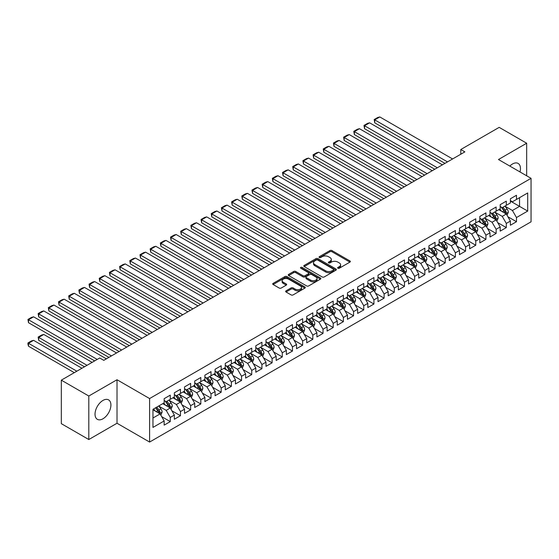 <?xml version="1.0" encoding="UTF-8"?>
<svg xmlns="http://www.w3.org/2000/svg" width="559" height="559" viewBox="0 0 559 559"><rect width="100%" height="100%" fill="white"/><g stroke="black" fill="none" stroke-linecap="round" stroke-linejoin="round"><path stroke-width="0.84" d="M337.909 268.236A0.992 0.573 0 0 0 339.313 268.236L349.934 262.101A1.411 0.818 0 0 0 350.346 261.528A1.411 0.818 0 0 0 349.934 260.948L331.941 250.565A1.411 0.818 0 0 0 329.943 250.565L319.322 256.693A0.992 0.573 0 0 0 319.028 257.098A0.992 0.573 0 0 0 319.322 257.503A0.992 0.573 0 0 0 320.719 257.503L322.096 256.707A4.521 2.613 0 0 1 328.489 256.707L329.992 257.573A4.521 2.613 0 0 1 331.312 259.418A4.521 2.613 0 0 1 329.992 261.27L328.615 262.059A0.992 0.573 0 0 0 328.329 262.464A0.992 0.573 0 0 0 328.615 262.87A0.992 0.573 0 0 0 330.013 262.87L331.389 262.073A4.521 2.613 0 0 1 337.79 262.073L339.285 262.94A4.521 2.613 0 0 1 340.613 264.784A4.521 2.613 0 0 1 339.285 266.636L337.909 267.426A0.992 0.573 0 0 0 337.622 267.831A0.992 0.573 0 0 0 337.909 268.236L337.909 267.426M102.968 418.782A11.236 6.484 120 0 0 110.305 408.881A11.236 6.484 120 0 0 108.586 399.881A11.236 6.484 120 0 0 102.968 400.433A11.236 6.484 120 0 0 95.631 410.334A11.236 6.484 120 0 0 97.35 419.334A11.236 6.484 120 0 0 102.968 418.782M519.989 171.941A11.236 6.484 120 0 0 518.13 163.431A11.236 6.484 120 0 0 512.519 163.983A11.236 6.484 120 0 0 509.829 166.079M286.061 290.841A1.411 0.818 0 0 0 285.649 291.421A1.411 0.818 0 0 0 286.061 291.994L291.106 294.907A1.411 0.818 0 0 0 293.112 294.907L304.9 288.102A1.411 0.818 0 0 0 305.319 287.522A1.411 0.818 0 0 0 304.9 286.949L286.914 276.558A1.411 0.818 0 0 0 284.915 276.558L273.12 283.371A1.411 0.818 0 0 0 272.701 283.944A1.411 0.818 0 0 0 273.12 284.524L279.214 288.046A1.411 0.818 0 0 0 281.212 288.046L286.264 285.125A1.411 0.818 0 0 0 286.676 284.552A1.411 0.818 0 0 0 286.264 283.972L283.238 282.232A3.78 2.18 0 0 1 282.134 280.688A3.78 2.18 0 0 1 284.468 278.668A3.78 2.18 0 0 1 288.584 279.144L300.428 285.977A3.78 2.18 0 0 1 301.539 287.522A3.78 2.18 0 0 1 299.205 289.541A3.78 2.18 0 0 1 295.082 289.066L293.112 287.927A1.411 0.818 0 0 0 291.106 287.927L286.061 290.841L286.061 291.994L291.106 289.101L291.106 287.927M88.811 396.024L88.811 439.535L117.02 423.247L117.02 379.743L88.811 396.024L61.322 380.155L99.705 357.991L103.778 360.338L464.864 151.873L460.791 149.519L460.791 154.228M117.02 379.743L149.602 398.553L531.05 178.328L531.05 221.832L149.602 442.057L149.602 398.553M526.669 175.799L526.669 143.23L498.467 159.518L531.05 178.328M526.669 143.23L499.18 127.361L460.791 149.519M322.194 276.964A1.411 0.818 0 0 0 324.192 276.964L335.987 270.151A1.411 0.818 0 0 0 336.399 269.578A1.411 0.818 0 0 0 335.987 268.998L317.994 258.614A1.411 0.818 0 0 0 315.996 258.614L304.201 265.42A1.411 0.818 0 0 0 303.789 266A1.411 0.818 0 0 0 304.201 266.573L322.194 276.964M301.147 268.446A0.992 0.573 0 0 1 302.153 268.586L302.153 267.412L320.447 277.97A1.411 0.818 0 0 1 320.859 278.55A1.411 0.818 0 0 1 320.447 279.13L308.652 285.935A1.411 0.818 0 0 1 306.653 285.935L288.661 275.552L288.661 274.392A1.411 0.818 0 0 0 288.248 274.972A1.411 0.818 0 0 0 288.661 275.552M288.661 274.392L293.706 271.478A1.411 0.818 0 0 1 295.704 271.478L303.006 275.692A1.411 0.818 0 0 0 305.004 275.692L308.351 273.763A1.411 0.818 0 0 0 308.764 273.183A1.411 0.818 0 0 0 308.351 272.603L300.756 268.222A0.992 0.573 0 0 1 300.462 267.817A0.992 0.573 0 0 1 301.077 267.286A0.992 0.573 0 0 1 302.153 267.412M510.381 201.079L519.542 206.369L519.542 197.669L527.689 192.967L516.488 199.437L516.488 195.259L510.381 198.787L510.381 202.959L506.307 205.314L506.307 201.142L500.193 204.664L500.193 208.842L496.126 211.19L496.126 207.019L490.012 210.547L490.012 214.719L485.939 217.074L485.939 212.895L479.832 216.424L479.832 220.595L475.758 222.95L475.758 218.779L469.651 222.3L469.651 226.479L465.577 228.827L465.577 224.655L459.463 228.184L459.463 232.355L455.389 234.71L455.389 230.532L449.282 234.06L449.282 238.239L445.209 240.587L445.209 236.415L439.101 239.937L439.101 244.115L435.028 246.463L435.028 242.292L428.914 245.82L428.914 249.992L424.847 252.347L424.847 248.168L418.733 251.697L418.733 255.875L414.659 258.223L414.659 254.052L408.552 257.58L408.552 261.752L404.478 264.1L404.478 259.928L398.371 263.457L398.371 267.628L394.298 269.983L394.298 265.804L388.184 269.333L388.184 273.512L384.11 275.86L384.11 271.688L378.003 275.217L378.003 279.388L373.929 281.743L373.929 277.564L367.822 281.093L367.822 285.265L363.748 287.619L363.748 283.448L357.634 286.97L357.634 291.148L353.567 293.496L353.567 289.324L347.453 292.853L347.453 297.025L343.38 299.379L343.38 295.201L337.273 298.73L337.273 302.901L333.199 305.256L333.199 301.084L327.092 304.606L327.092 308.785L323.018 311.132L323.018 306.961L316.904 310.49L316.904 314.661L312.83 317.016L312.83 312.837L306.723 316.366L306.723 320.538L302.65 322.892L302.65 318.721L296.543 322.243L296.543 326.421L292.469 328.769L292.469 324.597L286.355 328.126L286.355 332.298L282.288 334.652L282.288 330.474L276.174 334.002L276.174 338.181L272.1 340.529L272.1 336.357L265.993 339.886L265.993 344.058L261.919 346.405L261.919 342.234L255.812 345.762L255.812 349.934L251.739 352.289L251.739 348.11L245.625 351.639L245.625 355.817L241.551 358.165L241.551 353.994L235.444 357.522L235.444 361.694L231.37 364.042L231.37 359.87L225.263 363.399L225.263 367.57L221.189 369.925L221.189 365.747L215.075 369.275L215.075 373.454L211.009 375.802L211.009 371.63L204.894 375.159L204.894 379.33L200.821 381.685L200.821 377.507L194.714 381.035L194.714 385.207L190.64 387.562L190.64 383.39L184.533 386.912L184.533 391.09L180.459 393.438L180.459 389.267L174.345 392.795L174.345 396.967L170.271 399.322L170.271 395.143L164.164 398.672L164.164 402.843L152.963 409.314L152.963 427.418L164.164 420.955L160.091 413.898L152.963 409.782M527.689 192.967L527.689 211.071L516.488 217.542L512.414 210.484L505.036 206.222M507.886 216.745L516.488 221.713L516.488 217.542M516.488 221.713L510.381 225.242L510.381 221.071L506.307 223.418L502.234 216.368L494.848 212.106M497.699 222.629L506.307 227.597L506.307 223.418M506.307 227.597L500.193 231.126L500.193 226.947L496.126 229.302L492.053 222.244L484.667 217.982M487.518 228.505L496.126 233.473L496.126 229.302M496.126 233.473L490.012 237.002L490.012 232.823L485.939 235.178L481.865 228.121L474.486 223.859M477.337 234.382L485.939 239.35L485.939 235.178M485.939 239.35L479.832 242.879L479.832 238.707L475.758 241.055L471.684 234.004L464.298 229.742M467.156 240.265L475.758 245.233L475.758 241.055M475.758 245.233L469.651 248.762L469.651 244.583L465.577 246.938L461.503 239.881L454.118 235.618M456.969 246.142L465.577 251.11L465.577 246.938M465.577 251.11L459.463 254.638L459.463 250.467L455.389 252.815L451.316 245.757L443.937 241.495M446.788 252.025L455.389 256.986L455.389 252.815M455.389 256.986L449.282 260.515L449.282 256.343L445.209 258.691L441.135 251.641L433.756 247.378M436.607 257.902L445.209 262.87L445.209 258.691M445.209 262.87L439.101 266.398L439.101 262.22L435.028 264.575L430.954 257.517L423.568 253.255M426.419 263.778L435.028 268.746L435.028 264.575M435.028 268.746L428.914 272.275L428.914 268.103L424.847 270.451L420.773 263.401L413.387 259.138M416.238 269.662L424.847 274.63L424.847 270.451M424.847 274.63L418.733 278.151L418.733 273.98L414.659 276.335L410.586 269.277L403.207 265.015M406.058 275.538L414.659 280.506L414.659 276.335M414.659 280.506L408.552 284.035L408.552 279.856L404.478 282.211L400.405 275.154L393.026 270.891M395.877 281.415L404.478 286.383L404.478 282.211M404.478 286.383L398.371 289.911L398.371 285.74L394.298 288.088L390.224 281.037L382.838 276.775M385.689 287.298L394.298 292.266L394.298 288.088M394.298 292.266L388.184 295.788L388.184 291.616L384.11 293.971L380.036 286.914L372.657 282.651M375.508 293.175L384.11 298.143L384.11 293.971M384.11 298.143L378.003 301.671L378.003 297.493L373.929 299.848L369.855 292.79L362.477 288.528M365.327 299.051L373.929 304.019L373.929 299.848M373.929 304.019L367.822 307.548L367.822 303.376L363.748 305.724L359.675 298.674L352.289 294.411M355.14 304.934L363.748 309.903L363.748 305.724M363.748 309.903L357.634 313.424L357.634 309.253L353.567 311.608L349.494 304.55L342.108 300.288M344.959 310.811L353.567 315.779L353.567 311.608M353.567 315.779L347.453 319.308L347.453 315.129L343.38 317.484L339.306 310.427L331.927 306.164M334.778 316.687L343.38 321.656L343.38 317.484M343.38 321.656L337.273 325.184L337.273 321.013L333.199 323.361L329.125 316.31L321.746 312.048M324.597 322.571L333.199 327.539L333.199 323.361M333.199 327.539L327.092 331.068L327.092 326.889L323.018 329.244L318.944 322.187L311.559 317.924M314.41 328.447L323.018 333.416L323.018 329.244M323.018 333.416L316.904 336.944L316.904 332.773L312.83 335.12L308.764 328.063L301.378 323.801M304.229 334.331L312.83 339.292L312.83 335.12M312.83 339.292L306.723 342.821L306.723 338.649L302.65 340.997L298.576 333.947L291.197 329.684M294.048 340.207L302.65 345.176L302.65 340.997M302.65 345.176L296.543 348.704L296.543 344.526L292.469 346.88L288.395 339.823L281.009 335.561M283.86 346.084L292.469 351.052L292.469 346.88M292.469 351.052L286.355 354.581L286.355 350.409L282.288 352.757L278.214 345.7L270.829 341.444M273.679 351.967L282.288 356.935L282.288 352.757M282.288 356.935L276.174 360.457L276.174 356.286L272.1 358.633L268.027 351.583L260.648 347.321M263.499 357.844L272.1 362.812L272.1 358.633M272.1 362.812L265.993 366.341L265.993 362.162L261.919 364.517L257.846 357.46L250.467 353.197M253.318 363.72L261.919 368.688L261.919 364.517M261.919 368.688L255.812 372.217L255.812 368.046L251.739 370.393L247.665 363.343L240.279 359.081M243.13 369.604L251.739 374.572L251.739 370.393M251.739 374.572L245.625 378.094L245.625 373.922L241.551 376.277L237.484 369.219L230.098 364.957M232.949 375.48L241.551 380.448L241.551 376.277M241.551 380.448L235.444 383.977L235.444 379.799L231.37 382.153L227.296 375.096L219.918 370.834M222.768 381.357L231.37 386.325L231.37 382.153M231.37 386.325L225.263 389.854L225.263 385.682L221.189 388.03L217.116 380.979L209.73 376.717M212.581 387.24L221.189 392.208L221.189 388.03M221.189 392.208L215.075 395.73L215.075 391.559L211.009 393.913L206.935 386.856L199.549 382.594M202.4 393.117L211.009 398.085L211.009 393.913M211.009 398.085L204.894 401.614L204.894 397.435L200.821 399.79L196.747 392.732L189.368 388.47M192.219 398.993L200.821 403.961L200.821 399.79M200.821 403.961L194.714 407.49L194.714 403.319L190.64 405.666L186.566 398.616L179.187 394.354M182.038 404.877L190.64 409.845L190.64 405.666M190.64 409.845L184.533 413.374L184.533 409.195L180.459 411.55L176.385 404.492L169 400.23M171.851 410.753L180.459 415.721L180.459 411.55M180.459 415.721L174.345 419.25L174.345 415.071L170.271 417.426L166.205 410.369L158.819 406.107M161.67 416.63L170.271 421.598L170.271 417.426M170.271 421.598L164.164 425.126L164.164 420.955M164.164 400.496L166.205 401.669L170.271 399.322M152.963 418.013L160.091 413.898M174.345 394.619L176.385 395.793L180.459 393.438M166.205 410.369L170.271 408.021L162.739 403.668M174.345 415.071L170.271 408.021M184.533 388.736L186.566 389.909L190.64 387.562M176.385 404.492L180.459 402.145L172.92 397.791M184.533 409.195L180.459 402.145M194.714 382.859L196.747 384.033L200.821 381.685M186.566 398.616L190.64 396.261L183.107 391.915M194.714 403.319L190.64 396.261M204.894 376.976L206.935 378.157L211.009 375.802M196.747 392.732L200.821 390.385L193.288 386.031M204.894 397.435L200.821 390.385M215.075 371.099L217.116 372.273L221.189 369.925M206.935 386.856L211.009 384.501L203.469 380.155M215.075 391.559L211.009 384.501M225.263 365.223L227.296 366.397L231.37 364.042M217.116 380.979L221.189 378.625L213.65 374.271M225.263 385.682L221.189 378.625M235.444 359.339L237.484 360.52L241.551 358.165M227.296 375.096L231.37 372.748L223.838 368.395M235.444 379.799L231.37 372.748M245.625 353.463L247.665 354.637L251.739 352.289M237.484 369.219L241.551 366.865L234.018 362.518M245.625 373.922L241.551 366.865M255.812 347.586L257.846 348.76L261.919 346.405M247.665 363.343L251.739 360.988L244.199 356.635M255.812 368.046L251.739 360.988M265.993 341.703L268.027 342.884L272.1 340.529M257.846 357.46L261.919 355.112L254.387 350.759M265.993 362.162L261.919 355.112M276.174 335.826L278.214 337L282.288 334.652M268.027 351.583L272.1 349.228L264.568 344.882M276.174 356.286L272.1 349.228M286.355 329.95L288.395 331.124L292.469 328.769M278.214 345.7L282.288 343.352L274.748 338.999M286.355 350.409L282.288 343.352M296.543 324.066L298.576 325.247L302.65 322.892M288.395 339.823L292.469 337.475L284.929 333.122M296.543 344.526L292.469 337.475M306.723 318.19L308.764 319.364L312.83 317.016M298.576 333.947L302.65 331.592L295.117 327.246M306.723 338.649L302.65 331.592M316.904 312.313L318.944 313.487L323.018 311.132M308.764 328.063L312.83 325.715L305.298 321.362M316.904 332.773L312.83 325.715M327.092 306.43L329.125 307.604L333.199 305.256M318.944 322.187L323.018 319.839L315.479 315.486M327.092 326.889L323.018 319.839M337.273 300.553L339.306 301.727L343.38 299.379M329.125 316.31L333.199 313.955L325.666 309.609M337.273 321.013L333.199 313.955M347.453 294.677L349.494 295.851L353.567 293.496M339.306 310.427L343.38 308.079L335.847 303.726M347.453 315.129L343.38 308.079M357.634 288.793L359.675 289.967L363.748 287.619M349.494 304.55L353.567 302.195L346.028 297.849M357.634 309.253L353.567 302.195M367.822 282.917L369.855 284.091L373.929 281.743M359.675 298.674L363.748 296.319L356.209 291.973M367.822 303.376L363.748 296.319M378.003 277.033L380.036 278.214L384.11 275.86M369.855 292.79L373.929 290.442L366.397 286.089M378.003 297.493L373.929 290.442M388.184 271.157L390.224 272.331L394.298 269.983M380.036 286.914L384.11 284.559L376.577 280.213M388.184 291.616L384.11 284.559M398.371 265.28L400.405 266.454L404.478 264.1M390.224 281.037L394.298 278.682L386.758 274.329M398.371 285.74L394.298 278.682M408.552 259.397L410.586 260.578L414.659 258.223M400.405 275.154L404.478 272.806L396.946 268.453M408.552 279.856L404.478 272.806M418.733 253.52L420.773 254.694L424.847 252.347M410.586 269.277L414.659 266.923L407.127 262.576M418.733 273.98L414.659 266.923M428.914 247.644L430.954 248.818L435.028 246.463M420.773 263.401L424.847 261.046L417.307 256.693M428.914 268.103L424.847 261.046M439.101 241.761L441.135 242.941L445.209 240.587M430.954 257.517L435.028 255.17L427.488 250.816M439.101 262.22L435.028 255.17M449.282 235.884L451.316 237.058L455.389 234.71M441.135 251.641L445.209 249.286L437.676 244.94M449.282 256.343L445.209 249.286M459.463 230.008L461.503 231.181L465.577 228.827M451.316 245.757L455.389 243.41L447.857 239.056M459.463 250.467L455.389 243.41M469.651 224.124L471.684 225.305L475.758 222.95M461.503 239.881L465.577 237.533L458.038 233.18M469.651 244.583L465.577 237.533M479.832 218.248L481.865 219.421L485.939 217.074M471.684 234.004L475.758 231.65L468.225 227.303M479.832 238.707L475.758 231.65M490.012 212.371L492.053 213.545L496.126 211.19M481.865 228.121L485.939 225.773L478.406 221.42M490.012 232.823L485.939 225.773M500.193 206.488L502.234 207.662L506.307 205.314M492.053 222.244L496.126 219.897L488.587 215.543M500.193 226.947L496.126 219.897M510.381 200.611L512.414 201.785L516.488 199.437M502.234 216.368L506.307 214.013L498.768 209.667M510.381 221.071L506.307 214.013M61.322 380.155L61.322 423.659L88.811 439.535M117.02 423.247L149.602 442.057M512.414 210.484L519.542 206.369L527.689 211.071M338.307 268.376L339.285 267.81A4.521 2.613 0 0 0 340.613 265.965L340.613 264.784M331.312 259.418L331.312 260.599A4.521 2.613 0 0 1 329.992 262.444L329.013 263.01M349.913 262.115L331.941 251.739A1.411 0.818 0 0 0 329.943 251.739L319.713 257.643M335.966 270.165L317.994 259.788A1.411 0.818 0 0 0 315.996 259.788L304.222 266.587M333.485 269.983A0.992 0.573 0 0 0 333.779 269.578A0.992 0.573 0 0 0 333.485 269.172L317.694 260.054A0.992 0.573 0 0 0 316.296 260.054L314.85 260.892A4.521 2.613 0 0 0 313.522 262.737A4.521 2.613 0 0 0 314.85 264.582L325.645 270.815A4.521 2.613 0 0 0 332.039 270.815L333.485 269.983L333.485 271.157A0.992 0.573 0 0 0 333.779 270.752L333.779 269.578M313.522 262.737L313.522 263.911A4.521 2.613 0 0 0 314.85 265.763L314.85 264.582M333.485 271.157L332.039 271.995A4.521 2.613 0 0 1 325.645 271.995L314.85 265.763M288.682 275.559L293.706 272.659L293.706 271.478M308.764 273.183L308.764 274.357A1.411 0.818 0 0 1 308.351 274.937L305.004 276.873A1.411 0.818 0 0 1 303.006 276.873L295.704 272.659A1.411 0.818 0 0 0 293.706 272.659M302.153 268.586L320.426 279.137M310.573 280.066A3.78 2.18 0 0 0 314.696 280.541A3.78 2.18 0 0 0 317.03 278.522A3.78 2.18 0 0 0 315.926 276.978L311.747 274.567A1.411 0.818 0 0 0 309.749 274.567L306.402 276.502A1.411 0.818 0 0 0 305.99 277.075A1.411 0.818 0 0 0 306.402 277.655L310.573 280.066L310.573 281.24A3.78 2.18 0 0 0 314.696 281.715A3.78 2.18 0 0 0 317.03 279.696L317.03 278.522M305.99 277.075L305.99 278.256A1.411 0.818 0 0 0 306.402 278.829L306.402 277.655M310.573 281.24L306.402 278.829M301.539 287.522L301.539 288.696A3.78 2.18 0 0 1 299.205 290.715A3.78 2.18 0 0 1 295.082 290.24L293.112 289.101A1.411 0.818 0 0 0 291.106 289.101M282.134 280.688L282.134 281.862A3.78 2.18 0 0 0 283.238 283.406L283.238 282.232M286.243 285.139L283.238 283.406M304.9 286.949L304.9 288.102L286.914 277.732A1.411 0.818 0 0 0 284.915 277.732L273.134 284.531M507.062 215.32L508.32 212.238A3.815 2.201 -120 0 0 507.104 208.989L504.938 206.103M501.493 211.239L499.851 209.038M374.726 146.332L424.588 175.128L354.357 134.579L353.798 131.316L357.362 129.255L359.451 128.696L354.357 131.638L354.357 134.579M505.588 213.601L506.258 212.399A3.815 2.201 -120 0 0 505.168 210.107L503.009 207.221M501.772 207.396L504.442 210.967A1.943 1.125 60 0 1 504.798 211.554L506.258 212.399M501.102 207.012L503.945 210.813A3.815 2.201 60 0 1 505.043 213.105L505.119 213.328M447.5 161.893L374.726 119.878L374.726 122.819L444.957 163.368M452.594 158.959L379.813 116.943L374.726 119.878L374.167 119.556L377.73 117.502L379.813 116.943M374.726 122.819L374.167 119.556M496.874 221.196L498.139 218.115A3.815 2.201 -120 0 0 496.923 214.866L494.757 211.98M491.312 217.116L489.663 214.922M364.545 152.216L414.408 181.004L344.176 140.456L343.617 137.193L347.181 135.138L349.27 134.579L344.176 137.514L344.176 140.456M495.407 219.477L496.078 218.283A3.815 2.201 -120 0 0 494.988 215.984L492.821 213.098M491.592 213.279L494.261 216.843A1.943 1.125 60 0 1 494.61 217.437L496.078 218.283M490.914 212.888L493.765 216.689A3.815 2.201 60 0 1 494.855 218.988L494.932 219.205M486.693 227.08L487.958 223.998A3.815 2.201 -120 0 0 486.735 220.749L484.576 217.856M481.131 222.992L479.482 220.798M354.357 158.092L404.22 186.881L333.996 146.332L333.437 143.069L337 141.015L339.082 140.456L333.996 143.397L333.996 146.332M485.219 225.354L485.897 224.159A3.815 2.201 -120 0 0 484.807 221.867L482.641 218.974M481.404 219.156L484.08 222.72A1.943 1.125 60 0 1 484.429 223.314L485.897 224.159M480.733 218.772L483.584 222.573A3.815 2.201 60 0 1 484.674 224.865L484.751 225.088M437.32 167.777L364.545 125.761L364.545 128.696L434.769 169.244M442.407 164.835L369.632 122.819L364.545 125.761L363.979 125.433L367.543 123.378L369.632 122.819M364.545 128.696L363.979 125.433M427.132 173.653L353.798 131.316M432.226 170.719L359.451 128.696M476.513 232.956L477.77 229.875A3.815 2.201 -120 0 0 476.554 226.626L474.395 223.74M470.944 228.876L469.301 226.674M344.176 163.976L394.039 192.764L323.808 152.216L323.249 148.953L326.812 146.891L328.902 146.332L323.808 149.274L323.808 152.216M475.038 231.237L475.716 230.035A3.815 2.201 -120 0 0 474.619 227.744L472.46 224.858M471.223 225.032L473.892 228.603A1.943 1.125 60 0 1 474.249 229.19L475.716 230.035M470.552 224.648L473.396 228.449A3.815 2.201 60 0 1 474.493 230.741L474.57 230.965M466.332 238.833L467.59 235.751A3.815 2.201 -120 0 0 466.374 232.502L464.208 229.616M460.763 234.752L459.121 232.558M333.996 169.852L383.858 198.641L313.627 158.092L313.068 154.829L316.632 152.775L318.721 152.216L313.627 155.15L313.627 158.092M464.857 237.114L465.528 235.919A3.815 2.201 -120 0 0 464.438 233.62L462.272 230.734M461.042 230.916L463.711 234.48A1.943 1.125 60 0 1 464.068 235.073L465.528 235.919M460.371 230.525L463.215 234.326A3.815 2.201 60 0 1 464.305 236.625L464.382 236.841M416.951 179.537L343.617 137.193M422.045 176.595L349.27 134.579M406.77 185.413L333.437 143.069M411.857 182.472L339.082 140.456M456.144 244.716L457.409 241.635A3.815 2.201 -120 0 0 456.193 238.386L454.027 235.493M450.582 240.629L448.933 238.434M323.808 175.729L373.678 204.517L303.446 163.976L302.887 160.713L306.451 158.651L308.533 158.092L303.446 161.034L303.446 163.976M454.67 242.997L455.347 241.795A3.815 2.201 -120 0 0 454.257 239.504L452.091 236.611M450.854 236.792L453.531 240.363A1.943 1.125 60 0 1 453.88 240.95L455.347 241.795M450.184 236.408L453.035 240.209A3.815 2.201 60 0 1 454.125 242.501L454.201 242.725M396.59 191.29L323.249 148.953M401.676 188.355L328.902 146.332M445.963 250.593L447.228 247.511A3.815 2.201 -120 0 0 446.005 244.262L443.846 241.376M440.394 246.512L438.752 244.318M313.627 181.612L363.49 210.401L293.265 169.852L292.699 166.589L296.263 164.528L298.352 163.969L293.265 166.91L293.265 169.852M444.489 248.874L445.167 247.672A3.815 2.201 -120 0 0 444.07 245.38L441.91 242.494M440.674 242.669L443.343 246.239A1.943 1.125 60 0 1 443.699 246.826L445.167 247.672M440.003 242.285L442.854 246.086A3.815 2.201 60 0 1 443.944 248.378L444.021 248.601M386.402 197.173L313.068 154.829M391.496 194.232L318.721 152.216M435.782 256.469L437.04 253.395A3.815 2.201 -120 0 0 435.824 250.139L433.658 247.253M430.213 252.388L428.571 250.194M303.446 187.489L353.309 216.277L283.078 175.729L282.519 172.465L286.082 170.411L288.171 169.852L283.078 172.794L283.078 175.729M434.308 254.75L434.979 253.555A3.815 2.201 -120 0 0 433.889 251.257L431.73 248.371M430.493 248.552L433.162 252.116A1.943 1.125 60 0 1 433.518 252.71L434.979 253.555M429.822 248.161L432.666 251.962A3.815 2.201 60 0 1 433.763 254.261L433.84 254.478M425.595 262.353L426.859 259.271A3.815 2.201 -120 0 0 425.644 256.022L423.477 253.136M420.033 258.265L418.391 256.071M293.265 193.365L343.128 222.154L272.897 181.612L272.338 178.349L275.901 176.288L277.991 175.729L272.897 178.67L272.897 181.612M424.127 260.634L424.798 259.432A3.815 2.201 -120 0 0 423.708 257.14L421.542 254.247M420.312 254.429L422.981 257.999A1.943 1.125 60 0 1 423.331 258.586L424.798 259.432M419.641 254.045L422.485 257.846A3.815 2.201 60 0 1 423.575 260.138L423.652 260.361M415.414 268.229L416.679 265.148A3.815 2.201 -120 0 0 415.456 261.898L413.297 259.013M409.852 264.148L408.203 261.954M283.078 199.249L332.94 228.037L262.716 187.489L262.157 184.225L265.721 182.164L267.803 181.612L262.716 184.547L262.716 187.489M413.939 266.51L414.617 265.315A3.815 2.201 -120 0 0 413.527 263.016L411.361 260.131M410.124 260.312L412.801 263.876A1.943 1.125 60 0 1 413.15 264.463L414.617 265.315M409.454 259.921L412.304 263.722A3.815 2.201 60 0 1 413.394 266.014L413.471 266.238M405.233 274.106L406.491 271.031A3.815 2.201 -120 0 0 405.275 267.782L403.116 264.889M399.664 270.025L398.022 267.831M272.897 205.125L322.76 233.914L252.528 193.365L251.969 190.102L255.533 188.048L257.622 187.489L252.528 190.43L252.528 193.365M403.759 272.387L404.436 271.192A3.815 2.201 -120 0 0 403.339 268.893L401.18 266.007M399.944 266.189L402.613 269.752A1.943 1.125 60 0 1 402.969 270.346L404.436 271.192M399.273 265.798L402.117 269.599A3.815 2.201 60 0 1 403.214 271.898L403.291 272.114M395.052 279.989L396.31 276.908A3.815 2.201 -120 0 0 395.094 273.658L392.928 270.773M389.483 275.901L387.841 273.707M262.716 211.002L312.579 239.79L242.347 199.249L241.788 195.985L245.352 193.924L247.441 193.365L242.347 196.307L242.347 199.249M393.578 278.27L394.249 277.068A3.815 2.201 -120 0 0 393.159 274.776L390.993 271.884M389.763 272.065L392.432 275.636A1.943 1.125 60 0 1 392.788 276.223L394.249 277.068M389.092 271.681L391.936 275.482A3.815 2.201 60 0 1 393.026 277.774L393.103 277.998M384.865 285.866L386.129 282.784A3.815 2.201 -120 0 0 384.913 279.535L382.747 276.649M379.302 281.785L377.653 279.591M252.528 216.885L302.398 245.674L232.167 205.125L231.608 201.862L235.171 199.808L237.254 199.249L232.167 202.183L232.167 205.125M383.39 284.147L384.068 282.952A3.815 2.201 -120 0 0 382.978 280.653L380.812 277.767M379.575 277.949L382.251 281.512A1.943 1.125 60 0 1 382.601 282.106L384.068 282.952M378.904 277.557L381.755 281.359A3.815 2.201 60 0 1 382.845 283.658L382.922 283.874M374.684 291.749L375.948 288.668A3.815 2.201 -120 0 0 374.726 285.418L372.567 282.526M369.115 287.661L367.473 285.467M242.347 222.762L292.21 251.55L221.986 211.002L221.42 207.738L224.984 205.684L227.073 205.125L221.986 208.067L221.986 211.002M373.209 290.023L373.887 288.828A3.815 2.201 -120 0 0 372.79 286.529L370.631 283.644M369.394 283.825L372.07 287.389A1.943 1.125 60 0 1 372.42 287.983L373.887 288.828M368.723 283.434L371.574 287.235A3.815 2.201 60 0 1 372.664 289.534L372.741 289.758M364.503 297.626L365.761 294.544A3.815 2.201 -120 0 0 364.545 291.295L362.379 288.409M358.934 293.545L357.292 291.344M232.167 228.638L282.029 257.433L211.798 216.885L211.239 213.622L214.803 211.561L216.892 211.002L211.798 213.943L211.798 216.885M363.029 295.907L363.699 294.705A3.815 2.201 -120 0 0 362.609 292.413L360.45 289.527M359.213 289.702L361.883 293.272A1.943 1.125 60 0 1 362.239 293.859L363.699 294.705M358.543 289.317L361.387 293.119A3.815 2.201 60 0 1 362.484 295.411L362.56 295.634M354.315 303.502L355.58 300.421A3.815 2.201 -120 0 0 354.364 297.171L352.198 294.286M348.753 299.421L347.111 297.227M221.986 234.521L271.849 263.31L201.617 222.762L201.058 219.498L204.622 217.444L206.711 216.885L201.617 219.82L201.617 222.762M352.848 301.783L353.519 300.588A3.815 2.201 -120 0 0 352.429 298.289L350.262 295.404M349.033 295.585L351.702 299.149A1.943 1.125 60 0 1 352.051 299.743L353.519 300.588M348.362 295.194L351.206 298.995A3.815 2.201 60 0 1 352.296 301.294L352.373 301.511M344.134 309.386L345.399 306.304A3.815 2.201 -120 0 0 344.176 303.055L342.017 300.162M338.572 305.298L336.923 303.104M211.798 240.398L261.668 269.186L191.437 228.638L190.878 225.375L194.441 223.321L196.523 222.762L191.437 225.703L191.437 228.638M342.66 307.66L343.338 306.465A3.815 2.201 -120 0 0 342.248 304.173L340.082 301.28M338.845 301.462L341.521 305.025A1.943 1.125 60 0 1 341.87 305.619L343.338 306.465M338.174 301.077L341.025 304.872A3.815 2.201 60 0 1 342.115 307.171L342.192 307.394M333.954 315.262L335.211 312.181A3.815 2.201 -120 0 0 333.996 308.931L331.836 306.046M328.385 311.181L326.742 308.98M201.617 246.274L251.48 275.07L181.249 234.521L180.69 231.258L184.253 229.197L186.343 228.638L181.249 231.58L181.249 234.521M332.479 313.543L333.157 312.341A3.815 2.201 -120 0 0 332.06 310.049L329.901 307.164M328.664 307.338L331.333 310.909A1.943 1.125 60 0 1 331.69 311.496L333.157 312.341M327.993 306.954L330.837 310.755A3.815 2.201 60 0 1 331.934 313.047L332.011 313.271M323.773 321.139L325.031 318.057A3.815 2.201 -120 0 0 323.815 314.808L321.649 311.922M318.204 317.058L316.562 314.864M191.437 252.158L241.299 280.946L171.068 240.398L170.509 237.135L174.073 235.08L176.162 234.521L171.068 237.456L171.068 240.398M322.298 319.42L322.969 318.225A3.815 2.201 -120 0 0 321.879 315.926L319.713 313.04M318.483 313.222L321.152 316.785A1.943 1.125 60 0 1 321.509 317.379L322.969 318.225M317.812 312.83L320.656 316.632A3.815 2.201 60 0 1 321.746 318.93L321.83 319.147M313.585 327.022L314.85 323.94A3.815 2.201 -120 0 0 313.634 320.691L311.468 317.798M308.023 322.934L306.374 320.74M181.249 258.034L231.119 286.823L160.887 246.274L160.328 243.018L163.892 240.957L165.974 240.398L160.887 243.34L160.887 246.274M312.111 325.296L312.788 324.101A3.815 2.201 -120 0 0 311.698 321.809L309.532 318.916M308.295 319.098L310.972 322.662A1.943 1.125 60 0 1 311.321 323.256L312.788 324.101M307.625 318.714L310.476 322.515A3.815 2.201 60 0 1 311.566 324.807L311.642 325.031M303.404 332.898L304.669 329.817A3.815 2.201 -120 0 0 303.446 326.568L301.287 323.682M297.835 328.818L296.193 326.617M171.068 263.918L220.931 292.706L150.706 252.158L150.14 248.895L153.704 246.833L155.793 246.274L150.706 249.216L150.706 252.158M301.93 331.18L302.608 329.978A3.815 2.201 -120 0 0 301.511 327.686L299.351 324.8M298.115 324.975L300.791 328.545A1.943 1.125 60 0 1 301.14 329.132L302.608 329.978M297.444 324.59L300.295 328.392A3.815 2.201 60 0 1 301.385 330.683L301.462 330.907M293.223 338.775L294.481 335.693A3.815 2.201 -120 0 0 293.265 332.444L291.099 329.558M287.654 334.694L286.012 332.5M160.887 269.794L210.75 298.583L140.519 258.034L139.96 254.771L143.523 252.717L145.613 252.158L140.519 255.093L140.519 258.034M291.749 337.056L292.42 335.861A3.815 2.201 -120 0 0 291.33 333.562L289.171 330.676M287.934 330.858L290.603 334.422A1.943 1.125 60 0 1 290.959 335.016L292.42 335.861M287.263 330.467L290.107 334.268A3.815 2.201 60 0 1 291.204 336.567L291.281 336.784M283.036 344.658L284.3 341.577A3.815 2.201 -120 0 0 283.085 338.328L280.918 335.442M277.474 340.571L275.832 338.377M150.706 275.671L200.569 304.459L130.338 263.918L129.779 260.655L133.342 258.593L135.432 258.034L130.338 260.976L130.338 263.918M281.568 342.94L282.239 341.738A3.815 2.201 -120 0 0 281.149 339.446L278.983 336.553M277.753 336.735L280.422 340.305A1.943 1.125 60 0 1 280.779 340.892L282.239 341.738M277.082 336.35L279.926 340.151A3.815 2.201 60 0 1 281.016 342.443L281.093 342.667M272.855 350.535L274.12 347.453A3.815 2.201 -120 0 0 272.897 344.204L270.738 341.318M267.293 346.454L265.644 344.26M140.519 281.554L190.388 310.343L120.157 269.794L119.598 266.531L123.162 264.47L125.244 263.918L120.157 266.853L120.157 269.794M271.381 348.816L272.058 347.614A3.815 2.201 -120 0 0 270.968 345.322L268.802 342.436M267.565 342.611L270.242 346.182A1.943 1.125 60 0 1 270.591 346.769L272.058 347.614M266.895 342.227L269.745 346.028A3.815 2.201 60 0 1 270.836 348.32L270.912 348.543M262.674 356.411L263.932 353.337A3.815 2.201 -120 0 0 262.716 350.081L260.557 347.195M257.105 352.331L255.463 350.137M130.338 287.431L180.201 316.219L109.969 275.671L109.41 272.408L112.974 270.353L115.063 269.794L109.969 272.736L109.969 275.671M261.2 354.692L261.878 353.498A3.815 2.201 -120 0 0 260.78 351.199L258.621 348.313M257.385 348.495L260.054 352.058A1.943 1.125 60 0 1 260.41 352.652L261.878 353.498M256.714 348.103L259.558 351.904A3.815 2.201 60 0 1 260.655 354.203L260.732 354.42M252.493 362.295L253.751 359.213A3.815 2.201 -120 0 0 252.535 355.964L250.369 353.078M246.924 358.207L245.282 356.013M120.157 293.307L170.02 322.096L99.788 281.554L99.229 278.291L102.793 276.23L104.882 275.671L99.788 278.613L99.788 281.554M251.019 360.576L251.69 359.374A3.815 2.201 -120 0 0 250.6 357.082L248.434 354.189M247.204 354.371L249.873 357.942A1.943 1.125 60 0 1 250.229 358.529L251.69 359.374M246.533 353.987L249.377 357.788A3.815 2.201 60 0 1 250.467 360.08L250.551 360.303M242.306 368.171L243.57 365.09A3.815 2.201 -120 0 0 242.354 361.841L240.188 358.955M236.743 364.091L235.094 361.897M109.969 299.191L159.839 327.979L89.608 287.431L89.049 284.168L92.612 282.113L94.695 281.554L89.608 284.489L89.608 287.431M240.838 366.452L241.509 365.258A3.815 2.201 -120 0 0 240.419 362.959L238.253 360.073M237.016 360.255L239.692 363.818A1.943 1.125 60 0 1 240.042 364.405L241.509 365.258M236.345 359.863L239.196 363.664A3.815 2.201 60 0 1 240.286 365.963L240.363 366.18M232.125 374.055L233.389 370.973A3.815 2.201 -120 0 0 232.167 367.724L230.008 364.831M226.556 369.967L224.914 367.773M99.788 305.067L149.651 333.856L79.427 293.307L78.861 290.044L82.425 287.99L84.514 287.431L79.427 290.373L79.427 293.307M230.65 372.329L231.328 371.134A3.815 2.201 -120 0 0 230.231 368.835L228.072 365.949M226.835 366.131L229.511 369.695A1.943 1.125 60 0 1 229.861 370.289L231.328 371.134M226.164 365.74L229.015 369.541A3.815 2.201 60 0 1 230.105 371.84L230.182 372.056M376.221 203.05L302.887 160.713M381.315 200.108L308.533 158.092M366.04 208.926L292.699 166.589M371.127 205.992L298.352 163.969M355.852 214.81L282.519 172.465M360.946 211.868L288.171 169.852M345.672 220.686L272.338 178.349M350.766 217.744L277.991 175.729M335.491 226.563L262.157 184.225M340.578 223.628L267.803 181.612M325.31 232.446L251.969 190.102M330.397 229.504L257.622 187.489M315.122 238.323L241.788 195.985M320.216 235.381L247.441 193.365M304.941 244.199L231.608 201.862M310.035 241.264L237.254 199.249M294.761 250.083L221.42 207.738M299.848 247.141L227.073 205.125M284.573 255.959L211.239 213.622M289.667 253.017L216.892 211.002M274.392 261.843L201.058 219.498M279.486 258.901L206.711 216.885M264.211 267.719L190.878 225.375M269.305 264.777L196.523 222.762M254.031 273.596L180.69 231.258M259.117 270.661L186.343 228.638M243.843 279.479L170.509 237.135M248.937 276.537L176.162 234.521M233.662 285.356L160.328 243.018M238.756 282.414L165.974 240.398M223.481 291.232L150.14 248.895M228.568 288.297L155.793 246.274M213.293 297.115L139.96 254.771M218.387 294.174L145.613 252.158M203.113 302.992L129.779 260.655M208.207 300.05L135.432 258.034M192.932 308.868L119.598 266.531M198.026 305.934L125.244 263.918M182.751 314.752L109.41 272.408M187.838 311.81L115.063 269.794M172.563 320.628L99.229 278.291M177.657 317.687L104.882 275.671M221.944 379.931L223.202 376.85A3.815 2.201 -120 0 0 221.986 373.601L219.82 370.715M216.375 375.844L214.733 373.65M89.608 310.944L139.47 339.739L69.239 299.191L68.68 295.928L72.244 293.866L74.333 293.307L69.239 296.249L69.239 299.191M220.47 378.212L221.147 377.011A3.815 2.201 -120 0 0 220.05 374.719L217.891 371.833M216.654 372.008L219.324 375.578A1.943 1.125 60 0 1 219.68 376.165L221.147 377.011M215.984 371.623L218.828 375.424A3.815 2.201 60 0 1 219.925 377.716L220.001 377.94M162.383 326.505L89.049 284.168M167.476 323.57L94.695 281.554M211.756 385.808L213.021 382.726A3.815 2.201 -120 0 0 211.805 379.477L209.639 376.591M206.194 381.727L204.552 379.533M79.427 316.827L129.29 345.616L59.058 305.067L58.499 301.804L62.063 299.75L64.152 299.191L59.058 302.126L59.058 305.067M210.289 384.089L210.96 382.894A3.815 2.201 -120 0 0 209.87 380.595L207.703 377.709M206.474 377.891L209.143 381.455A1.943 1.125 60 0 1 209.499 382.049L210.96 382.894M205.803 377.5L208.647 381.301A3.815 2.201 60 0 1 209.737 383.6L209.814 383.816M152.202 332.388L78.861 290.044M157.289 329.447L84.514 287.431M201.575 391.691L202.84 388.61A3.815 2.201 -120 0 0 201.617 385.361L199.458 382.468M196.013 387.604L194.364 385.41M69.239 322.704L119.109 351.492L48.878 310.944L48.319 307.681L51.882 305.626L53.964 305.067L48.878 308.009L48.878 310.944M200.101 389.965L200.779 388.771A3.815 2.201 -120 0 0 199.689 386.472L197.523 383.586M196.286 383.767L198.962 387.331A1.943 1.125 60 0 1 199.311 387.925L200.779 388.771M195.615 383.383L198.466 387.177A3.815 2.201 60 0 1 199.556 389.476L199.633 389.7M142.014 338.265L68.68 295.928M147.108 335.323L74.333 293.307M191.395 397.568L192.652 394.486A3.815 2.201 -120 0 0 191.437 391.237L189.277 388.351M185.826 393.487L184.184 391.286M59.058 328.58L108.921 357.376L38.69 316.827L38.131 313.564L41.694 311.503L43.784 310.944L38.69 313.885L38.69 316.827M189.92 395.849L190.598 394.647A3.815 2.201 -120 0 0 189.501 392.355L187.342 389.469M186.105 389.644L188.774 393.215A1.943 1.125 60 0 1 189.131 393.802L190.598 394.647M185.434 389.26L188.278 393.061A3.815 2.201 60 0 1 189.375 395.353L189.452 395.576M131.833 344.141L58.499 301.804M136.927 341.207L64.152 299.191M181.214 403.444L182.472 400.363A3.815 2.201 -120 0 0 181.256 397.114L179.09 394.228M175.645 399.364L174.003 397.169M48.878 334.464L94.667 360.897L28.509 322.704L27.95 319.441L31.514 317.386L33.603 316.827L28.509 319.762L28.509 322.704M179.739 401.725L180.41 400.53A3.815 2.201 -120 0 0 179.32 398.232L177.154 395.346M175.924 395.527L178.594 399.091A1.943 1.125 60 0 1 178.95 399.685L180.41 400.53M175.253 395.136L178.097 398.937A3.815 2.201 60 0 1 179.187 401.236L179.271 401.453M121.652 350.025L48.319 307.681M126.746 347.083L53.964 305.067M171.026 409.328L172.291 406.246A3.815 2.201 -120 0 0 171.075 402.997L168.909 400.104M87.029 365.306L38.69 337.405L43.784 334.464L92.123 362.372M165.464 405.24L163.815 403.046M38.69 340.34L38.131 337.077L38.69 337.405L38.69 340.34L84.486 366.781M169.559 407.602L170.229 406.407A3.815 2.201 -120 0 0 169.139 404.115L166.973 401.222M165.737 401.404L168.413 404.968A1.943 1.125 60 0 1 168.762 405.561L170.229 406.407M165.066 401.02L167.917 404.821A3.815 2.201 60 0 1 169.007 407.113L169.084 407.336M38.131 337.077L41.694 335.023L43.784 334.464M111.472 355.901L38.131 313.564M116.558 352.967L43.784 310.944M160.845 415.204L162.11 412.123A3.815 2.201 -120 0 0 160.887 408.874L158.728 405.988M76.849 371.19L28.509 343.282L33.603 340.34L81.935 368.248M155.276 411.124L153.634 408.922M28.509 346.224L27.95 344.134L27.95 342.96L28.509 343.282L28.509 346.224L74.298 372.657M159.371 413.485L160.049 412.283A3.815 2.201 -120 0 0 158.952 409.992L156.793 407.106M155.835 407.658L158.232 410.851A1.943 1.125 60 0 1 158.581 411.438L160.049 412.283M155.57 407.811L157.736 410.697A3.815 2.201 60 0 1 158.826 412.989L158.903 413.213M27.95 342.96L31.514 340.899L33.603 340.34M97.21 359.43L27.95 319.441M106.378 358.843L33.603 316.827M339.285 267.81L339.285 266.636M328.615 262.87L328.615 262.059M329.992 262.444L329.992 261.27M319.322 257.503L319.322 256.693M329.943 251.739L329.943 250.565M331.941 251.739L331.941 250.565M349.934 262.101L349.934 260.948M304.201 266.573L304.201 265.42M315.996 259.788L315.996 258.614M317.994 259.788L317.994 258.614M335.987 270.151L335.987 268.998M325.645 271.995L325.645 270.815M332.039 271.995L332.039 270.815M295.704 272.659L295.704 271.478M303.006 276.873L303.006 275.692M305.004 276.873L305.004 275.692M308.351 274.937L308.351 273.763M320.447 279.13L320.447 277.97M293.112 289.101L293.112 287.927M295.082 290.24L295.082 289.066M286.264 285.125L286.264 283.972M273.12 284.524L273.12 283.371M284.915 277.732L284.915 276.558M286.914 277.732L286.914 276.558M505.825 213.741L508.299 212.315M505.168 210.107L507.104 208.989M502.352 211.735L503.945 210.813M495.644 219.617L498.111 218.192M494.988 215.984L496.923 214.866M492.172 217.612L493.765 216.689M485.464 225.494L487.93 224.068M484.807 221.867L486.735 220.749M481.991 223.488L483.584 222.573M475.276 231.377L477.749 229.952M474.619 227.744L476.554 226.626M471.803 229.372L473.396 228.449M465.095 237.254L467.569 235.828M464.438 233.62L466.374 232.502M461.622 235.248L463.215 234.326M454.914 243.13L457.381 241.705M454.257 239.504L456.193 238.386M451.441 241.125L453.035 240.209M444.733 249.014L447.2 247.588M444.07 245.38L446.005 244.262M441.254 247.008L442.854 246.086M434.546 254.89L437.019 253.465M433.889 251.257L435.824 250.139M431.073 252.885L432.666 251.962M424.365 260.767L426.831 259.341M423.708 257.14L425.644 256.022M420.892 258.761L422.485 257.846M414.184 266.65L416.651 265.225M413.527 263.016L415.456 261.898M410.711 264.645L412.304 263.722M403.996 272.526L406.47 271.101M403.339 268.893L405.275 267.782M400.524 270.521L402.117 269.599M393.815 278.41L396.289 276.978M393.159 274.776L395.094 273.658M390.343 276.398L391.936 275.482M383.635 284.286L386.101 282.861M382.978 280.653L384.913 279.535M380.162 282.281L381.755 281.359M373.454 290.163L375.921 288.737M372.79 286.529L374.726 285.418M369.974 288.158L371.574 287.235M363.266 296.046L365.74 294.621M362.609 292.413L364.545 291.295M359.793 294.034L361.387 293.119M353.085 301.923L355.552 300.497M352.429 298.289L354.364 297.171M349.613 299.917L351.206 298.995M342.905 307.799L345.371 306.374M342.248 304.173L344.176 303.055M339.432 305.794L341.025 304.872M332.717 313.683L335.19 312.257M332.06 310.049L333.996 308.931M329.244 311.677L330.837 310.755M322.536 319.559L325.01 318.134M321.879 315.926L323.815 314.808M319.063 317.554L320.656 316.632M312.355 325.436L314.822 324.01M311.698 321.809L313.634 320.691M308.882 323.43L310.476 322.515M302.174 331.319L304.641 329.894M301.511 327.686L303.446 326.568M298.695 329.314L300.295 328.392M291.987 337.196L294.46 335.77M291.33 333.562L293.265 332.444M288.514 335.19L290.107 334.268M281.806 343.072L284.272 341.647M281.149 339.446L283.085 338.328M278.333 341.067L279.926 340.151M271.625 348.956L274.092 347.53M270.968 345.322L272.897 344.204M268.152 346.95L269.745 346.028M261.444 354.832L263.911 353.407M260.78 351.199L262.716 350.081M257.965 352.827L259.558 351.904M251.257 360.709L253.73 359.283M250.6 357.082L252.535 355.964M247.784 358.703L249.377 357.788M241.076 366.592L243.542 365.167M240.419 362.959L242.354 361.841M237.603 364.587L239.196 363.664M230.895 372.469L233.362 371.043M230.231 368.835L232.167 367.724M227.415 370.463L229.015 369.541M220.707 378.352L223.181 376.927M220.05 374.719L221.986 373.601M217.234 376.34L218.828 375.424M210.526 384.229L212.993 382.803M209.87 380.595L211.805 379.477M207.054 382.223L208.647 381.301M200.346 390.105L202.812 388.68M199.689 386.472L201.617 385.361M196.873 388.1L198.466 387.177M190.165 395.989L192.631 394.563M189.501 392.355L191.437 391.237M186.685 393.983L188.278 393.061M179.977 401.865L182.451 400.44M179.32 398.232L181.256 397.114M176.504 399.86L178.097 398.937M169.796 407.742L172.263 406.316M169.139 404.115L171.075 402.997M166.323 405.736L167.917 404.821M159.615 413.625L162.082 412.2M158.952 409.992L160.887 408.874M156.136 411.62L157.736 410.697"/></g></svg>
